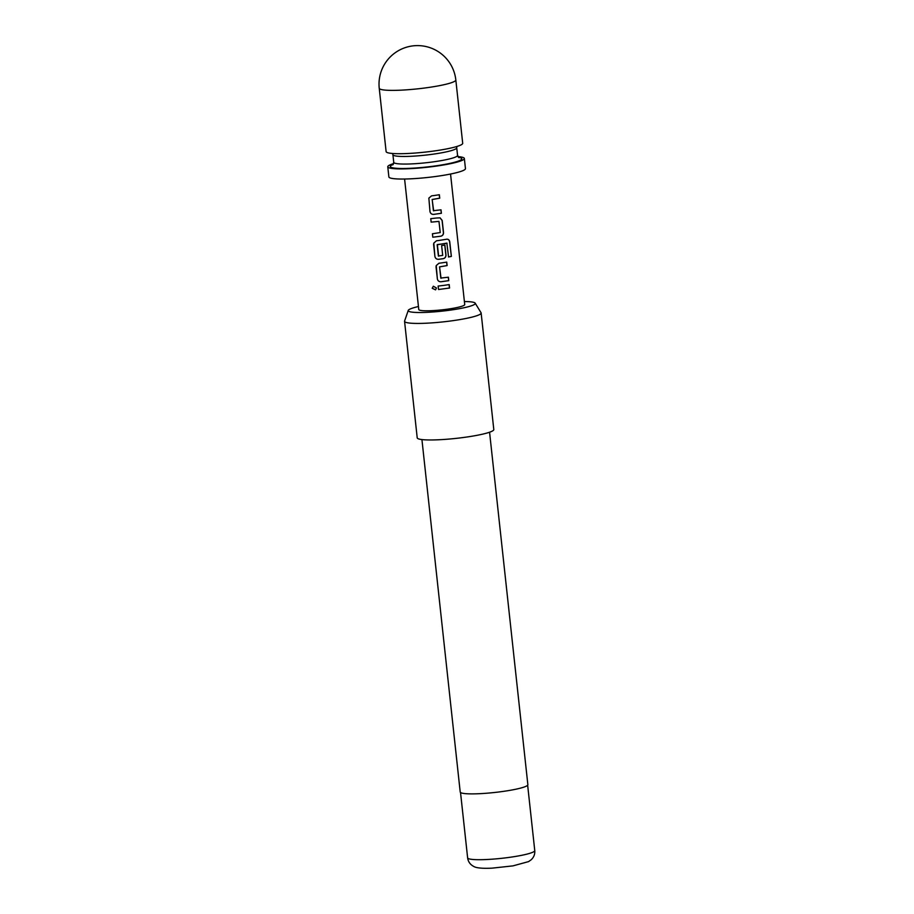 <?xml version="1.0" encoding="UTF-8"?>
<svg xmlns="http://www.w3.org/2000/svg" width="914" height="914" viewBox="0 0 914 914"><rect width="100%" height="100%" fill="white"/><g stroke="black" fill="none" stroke-linecap="round" stroke-linejoin="round"><path stroke-width="1.37" d="M432.219 288.298L433.327 286.242L436.446 287.967L435.567 289.864L432.219 288.298L433.35 286.219M432.105 151.267A38.514 4.719 -6.2 0 0 462.701 143.281L455.823 79.952A38.514 4.719 173.8 0 1 425.227 87.938A38.514 4.719 173.8 0 1 380.018 89.081A38.514 4.719 173.8 0 1 379.241 88.27L386.119 151.598A38.514 4.719 -6.2 0 0 432.105 151.267M457.937 156.602A38.514 4.719 173.8 0 1 464.346 158.476A38.514 4.719 173.8 0 1 433.762 166.462A38.514 4.719 173.8 0 1 387.776 166.794A38.514 4.719 173.8 0 1 393.626 163.583M464.346 158.476L465.454 168.61A38.514 4.719 173.8 0 1 434.858 176.596A38.514 4.719 173.8 0 1 388.873 176.928L387.776 166.794M418.452 306.533A33.727 4.136 -6.2 0 0 408.25 310.429A33.727 4.136 -6.2 0 0 408.901 311.377A33.727 4.136 -6.2 0 0 446.318 310.657A33.727 4.136 -6.2 0 0 475.189 303.162A33.727 4.136 -6.2 0 0 474.594 302.683A33.727 4.136 -6.2 0 0 464.392 301.54M475.189 303.162L481.038 312.737A38.514 4.719 173.8 0 1 481.141 313.011A38.514 4.719 173.8 0 1 446.969 321.442A38.514 4.719 173.8 0 1 405.336 322.128A38.514 4.719 173.8 0 1 404.559 321.328A38.514 4.719 173.8 0 1 404.594 321.043L408.25 310.429M421.925 439.565L460.21 792.015A34.024 4.17 -6.2 0 0 460.907 792.735A34.024 4.17 -6.2 0 0 497.673 792.13A34.024 4.17 -6.2 0 0 527.858 784.669L489.573 432.219M404.559 321.328L417.218 437.852A38.514 4.719 -6.2 0 0 417.995 438.663A38.514 4.719 -6.2 0 0 459.628 437.977A38.514 4.719 -6.2 0 0 493.8 429.534L481.141 313.011M434.001 195.55L439.348 194.739L439.737 198.189L432.185 199.515L433.407 210.688L441.016 209.832L441.393 213.282L433.59 214.402C431.625 214.402 430.414 213.442 429.98 211.534L428.86 198.121L431.545 195.859L434.001 195.55M436.446 218.012L440.045 217.84L442.182 220.423L443.519 232.51C443.553 234.487 442.662 235.732 440.845 236.212L432.79 237.217L432.425 233.767L440.217 232.567L438.971 221.394L431.145 222.136L430.757 218.675L436.446 218.012M438.891 240.462L446.82 239.205C448.431 239.114 449.414 240.016 449.768 241.913L451.356 256.423L448.568 256.983L446.855 243.113L437.166 244.803L438.389 255.989L442.707 255.406L441.633 245.58L444.889 245.078L445.975 254.983C446.009 256.96 445.118 258.194 443.29 258.685L438.514 259.313C436.549 259.313 435.35 258.365 434.904 256.457L433.796 243.101L436.492 240.77L438.891 240.462M447.072 243.307L437.372 244.552M441.325 262.935L446.74 262.124L447.129 265.574L439.577 266.888L440.788 278.062L448.397 277.216L448.763 280.667L440.959 281.775C438.994 281.775 437.795 280.827 437.36 278.919L436.241 265.574L438.949 263.232L441.325 262.935M443.77 285.397L449.197 284.585L449.574 288.036L438.514 289.51L438.126 286.059L443.77 285.397M450.545 174.026L464.723 304.533A23.113 2.833 173.8 0 1 446.363 309.332A23.113 2.833 173.8 0 1 418.772 309.526L404.594 179.018M438.971 221.394L431.145 222.136M439.234 194.728L439.623 198.178L432.151 199.492L433.67 210.894M437.338 244.518L438.64 256.183M446.626 262.112L447.015 265.563L439.543 266.865L441.051 278.267M449.082 284.574L449.459 288.024L438.514 289.51M438.526 289.475L438.137 286.025M435.578 289.852L432.299 288.264M448.283 277.193L448.648 280.655L440.936 281.752C438.983 281.763 437.795 280.804 437.372 278.884L437.36 278.919M437.372 278.884L436.035 266.819M436.047 266.785L436.241 265.563M446.683 239.194C448.294 239.091 449.265 239.994 449.597 241.902L451.356 256.423M451.196 256.423L448.431 256.971M444.775 245.055L445.861 254.96C445.906 256.948 445.015 258.182 443.221 258.662L438.514 259.313C436.538 259.302 435.338 258.354 434.915 256.423L433.59 244.358M433.602 244.324L433.796 243.101M439.988 217.829L442.079 220.4L443.404 232.499C443.45 234.475 442.57 235.709 440.765 236.2L440.845 236.212M431.157 222.102L430.768 218.64M440.765 236.2L432.79 237.217M432.802 237.183L432.436 233.733M440.914 209.809L441.279 213.27L433.59 214.402C431.602 214.39 430.414 213.43 429.991 211.5L429.98 211.534M429.991 211.5L428.86 198.098M392.529 153.483L392.917 154.706A32.093 3.93 -6.2 0 0 431.237 154.432A32.093 3.93 -6.2 0 0 456.726 147.771L456.84 146.491M392.871 164.828L393.74 162.304A32.093 3.93 -6.2 0 0 432.071 162.029A32.093 3.93 -6.2 0 0 457.56 155.369L456.726 147.771M393.26 164.394A35.943 4.41 -6.2 0 0 398.333 168.405A35.943 4.41 -6.2 0 0 433.247 166.211A35.943 4.41 -6.2 0 0 458.474 157.299M468.311 858.566A33.761 4.136 -6.2 0 0 504.802 857.96A33.761 4.136 -6.2 0 0 534.759 850.557C535.067 854.133 533.89 857.195 531.217 859.743L528.589 861.605L512.948 865.878L492.269 868.129C487.95 868.38 477.177 868.688 473.738 866.438C470.184 864.564 468.151 861.696 467.625 857.858A33.761 4.136 -6.2 0 0 468.311 858.566M455.823 79.952A38.514 38.514 0 0 0 395.511 52.521A38.514 38.514 0 0 0 379.241 88.27M534.759 850.557L527.652 785.206M467.625 857.858L460.53 792.495M457.56 155.369L458.954 157.654M393.74 162.304L392.917 154.706"/></g></svg>
